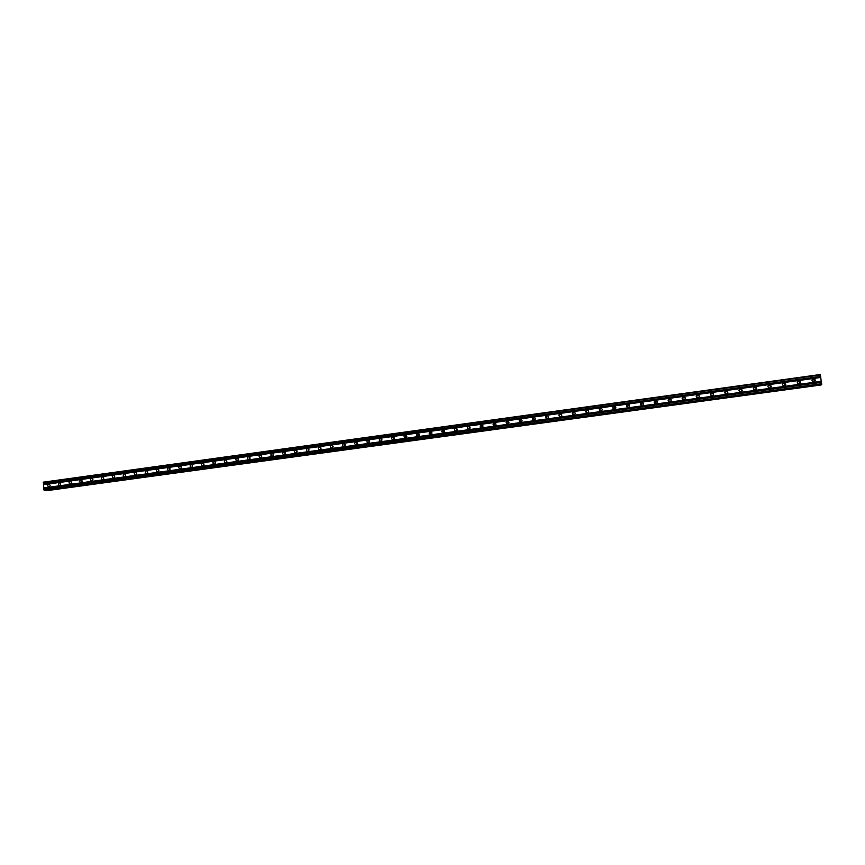 <?xml version="1.0" encoding="UTF-8"?>
<svg xmlns="http://www.w3.org/2000/svg" width="865" height="865" viewBox="0 0 865 865"><rect width="100%" height="100%" fill="white"/><g stroke="black" fill="none" stroke-linecap="round" stroke-linejoin="round"><path stroke-width="1.3" d="M813.879 381.984L813.457 381.984C811.554 380.968 811.543 379.919 813.435 378.827L813.868 378.827C815.771 379.843 815.771 380.903 813.879 381.984M812.17 379.67L813.478 379.281L814.722 381.627M799.087 384.006L798.687 384.017C796.773 383.011 796.762 381.962 798.644 380.87L799.065 380.86C800.968 381.876 800.979 382.925 799.087 384.006M797.346 381.8L798.73 381.314L800.049 383.552M784.393 386.028L784.004 386.039C782.09 385.044 782.068 383.995 783.949 382.892L784.339 382.881C786.253 383.887 786.263 384.936 784.393 386.028M782.598 383.941L784.09 383.325L785.452 385.455M769.774 388.028L769.407 388.039C767.482 387.055 767.46 386.006 769.331 384.903L769.72 384.893C771.623 385.898 771.645 386.936 769.774 388.028M767.947 386.104L769.526 385.325L770.942 387.304M755.242 390.029L754.885 390.039C752.972 389.055 752.939 388.017 754.81 386.914L755.177 386.904C757.08 387.888 757.102 388.926 755.242 390.029M753.393 388.277L755.048 387.325L756.518 389.12M740.797 392.007L740.462 392.018C738.537 391.045 738.515 390.007 740.364 388.904L740.721 388.893C742.624 389.866 742.657 390.904 740.797 392.007M738.948 390.483L740.656 389.304L742.148 390.894M726.438 393.975L726.113 393.997C724.2 393.024 724.167 391.996 726.016 390.883L726.351 390.872C728.265 391.834 728.287 392.872 726.438 393.975M724.621 392.688L726.362 391.272L727.843 392.624M712.165 395.943L711.852 395.954C709.938 394.991 709.905 393.964 711.744 392.851L712.068 392.84C713.982 393.791 714.014 394.829 712.165 395.943M710.424 394.883L711.809 393.24L713.571 394.343M697.979 397.889L697.677 397.9C695.763 396.949 695.73 395.921 697.558 394.808L697.871 394.786C699.774 395.748 699.817 396.776 697.979 397.889M696.336 397.057L697.687 395.186L699.352 396.051M683.869 399.825L683.577 399.835C681.674 398.895 681.631 397.868 683.458 396.743L683.761 396.732C685.664 397.684 685.696 398.711 683.869 399.825M682.366 399.197L683.653 397.121L685.177 397.781M669.845 401.749L669.564 401.76C667.661 400.819 667.618 399.803 669.434 398.679L669.726 398.668C671.629 399.608 671.662 400.636 669.845 401.749M668.494 401.284L669.694 399.046L671.078 399.533M655.908 403.663L655.638 403.674C653.735 402.744 653.691 401.717 655.497 400.603L655.778 400.592C657.67 401.522 657.714 402.549 655.908 403.663M654.708 403.339L655.811 400.96L657.043 401.306M642.046 405.555L641.776 405.577C639.884 404.658 639.841 403.631 641.635 402.517L641.916 402.495C643.798 403.425 643.841 404.442 642.046 405.555M640.997 405.339L642.014 402.852L643.095 403.101M628.26 407.447L628.012 407.469C626.119 406.55 626.065 405.534 627.86 404.409L628.131 404.398C630.012 405.317 630.055 406.334 628.26 407.447M627.352 407.307L628.293 404.744L629.233 404.907M614.561 409.329L614.312 409.35C612.431 408.431 612.377 407.426 614.161 406.301L614.42 406.291C616.302 407.199 616.345 408.215 614.561 409.329M613.782 409.242L614.658 406.626L615.469 406.734M600.937 411.199L600.699 411.21C598.818 410.313 598.764 409.296 600.548 408.183L600.797 408.161C602.667 409.069 602.71 410.086 600.937 411.199M600.278 411.145C599.423 409.934 599.694 409.048 601.088 408.496L601.78 408.561M587.389 413.059L587.162 413.07C585.291 412.173 585.237 411.167 587 410.042L587.249 410.032C589.108 410.94 589.162 411.945 587.389 413.059M586.838 413.038C585.94 411.827 586.189 410.929 587.605 410.356L588.189 410.388M573.928 414.908L573.7 414.919C571.83 414.032 571.776 413.027 573.538 411.902L573.776 411.891C575.636 412.789 575.679 413.794 573.928 414.908M573.463 414.897C572.533 413.697 572.771 412.789 574.198 412.205L574.684 412.216M560.531 416.746L560.315 416.757C558.455 415.87 558.401 414.865 560.152 413.751L560.379 413.73C562.228 414.627 562.282 415.632 560.531 416.746M560.163 416.746C559.201 415.546 559.439 414.649 560.866 414.032L561.266 414.032M546.929 418.584C545.956 417.384 546.183 416.476 547.61 415.86L547.058 415.568C548.907 416.454 548.961 417.46 547.221 418.574L547.004 418.584C545.155 417.698 545.091 416.703 546.842 415.578L547.091 415.568M533.975 420.39L533.77 420.401C531.921 419.525 531.867 418.53 533.597 417.406L533.813 417.395C535.662 418.282 535.716 419.276 533.975 420.39M533.77 420.401C532.775 419.211 532.991 418.303 534.429 417.676L534.667 417.665M520.817 422.196L520.611 422.207C518.773 421.331 518.719 420.336 520.438 419.222L520.654 419.211C522.482 420.087 522.536 421.082 520.817 422.196M520.676 422.207C519.67 421.017 519.887 420.109 521.325 419.482L521.487 419.471M507.723 423.991L507.528 424.001C505.69 423.136 505.636 422.142 507.355 421.028L507.56 421.017C509.388 421.882 509.442 422.877 507.723 423.991M507.647 424.001C506.652 422.812 506.858 421.904 508.285 421.287L508.382 421.277M494.704 425.775L494.521 425.796C492.693 424.931 492.628 423.937 494.337 422.823L494.542 422.812C496.359 423.677 496.413 424.672 494.704 425.775M494.694 425.785C493.699 424.596 493.904 423.699 495.321 423.072L495.364 423.061M481.762 427.559L481.578 427.57C479.761 426.704 479.697 425.721 481.394 424.607L481.589 424.596C483.405 425.461 483.47 426.445 481.762 427.559M481.805 427.548C480.821 426.38 481.026 425.483 482.411 424.845M468.895 429.321L468.711 429.332C466.895 428.478 466.841 427.494 468.527 426.38L468.722 426.369C470.528 427.224 470.582 428.207 468.895 429.321M468.981 429.3L469.544 426.618M456.093 431.073L455.92 431.094C454.114 430.24 454.049 429.256 455.736 428.143L455.92 428.132C457.715 428.986 457.78 429.97 456.093 431.073M456.233 431.051L456.742 428.391M443.367 432.824L443.194 432.835C441.388 431.992 441.334 431.008 443.01 429.894L443.183 429.883C444.978 430.738 445.043 431.721 443.367 432.824M443.561 432.781L444.015 430.154M430.705 434.565L430.532 434.576C428.748 433.733 428.683 432.749 430.348 431.646L430.532 431.635C432.316 432.478 432.37 433.452 430.705 434.565M430.943 434.511L431.365 431.905M418.119 436.284L417.957 436.295C416.173 435.463 416.108 434.489 417.763 433.376L417.936 433.365C419.72 434.208 419.774 435.182 418.119 436.284M418.401 436.22L418.79 433.646M405.599 438.004L405.436 438.014C403.663 437.182 403.598 436.209 405.253 435.106L405.415 435.095C407.188 435.928 407.253 436.901 405.599 438.004M405.923 437.917L406.28 435.376M393.153 439.712L392.991 439.723C391.218 438.89 391.164 437.928 392.807 436.825L392.97 436.803C394.732 437.647 394.797 438.609 393.153 439.712M393.51 439.615L393.835 437.106M380.762 441.41L380.611 441.42C378.848 440.599 378.794 439.625 380.427 438.523L380.589 438.512C382.341 439.344 382.406 440.317 380.762 441.41M381.173 441.291L381.465 438.815M368.458 443.107L368.306 443.118C366.544 442.285 366.49 441.323 368.112 440.22L368.274 440.209C370.015 441.042 370.079 442.004 368.458 443.107M368.89 442.967L369.16 440.534M356.207 444.783L356.056 444.794C354.315 443.972 354.25 443.01 355.872 441.918L356.023 441.896C357.764 442.729 357.829 443.691 356.207 444.783M356.683 444.621L356.931 442.231L356.661 444.599M344.021 446.459L343.881 446.47C342.14 445.648 342.075 444.686 343.697 443.594L343.838 443.583C345.578 444.405 345.632 445.367 344.021 446.459M344.54 446.275L344.757 443.918M331.911 448.113L331.771 448.124C330.041 447.313 329.976 446.351 331.576 445.259L331.728 445.248C333.457 446.07 333.512 447.021 331.911 448.113M332.452 447.908L332.657 445.605M319.866 449.768L319.726 449.778C318.006 448.967 317.942 448.016 319.531 446.924L319.682 446.913C321.402 447.724 321.456 448.686 319.866 449.768M320.439 449.541L320.623 447.281M307.875 451.411L307.745 451.422C306.026 450.611 305.961 449.659 307.551 448.578L307.691 448.567C309.4 449.378 309.465 450.33 307.875 451.411M308.491 451.162L308.654 448.957M295.96 453.055L295.83 453.065C294.122 452.254 294.057 451.303 295.635 450.222L295.776 450.2C297.474 451.022 297.538 451.963 295.96 453.055M296.598 452.773L296.749 450.611M284.098 454.676L283.969 454.687C282.271 453.887 282.206 452.936 283.785 451.854L283.915 451.844C285.612 452.644 285.677 453.595 284.098 454.676M284.78 454.374L284.909 452.265M272.313 456.298L272.183 456.309C270.496 455.509 270.431 454.558 271.999 453.476L272.129 453.465C273.816 454.266 273.881 455.217 272.313 456.298M273.016 455.963L273.135 453.92M260.581 457.909L260.462 457.92C258.776 457.12 258.711 456.179 260.268 455.098L260.397 455.087C262.073 455.887 262.138 456.828 260.581 457.909M261.317 457.542L261.425 455.552M248.915 459.51L248.796 459.52C247.12 458.72 247.055 457.78 248.601 456.698L248.731 456.688C250.407 457.488 250.461 458.428 248.915 459.51M249.671 459.11L249.769 457.185M237.313 461.099L237.194 461.11C235.518 460.31 235.464 459.38 236.999 458.299L237.129 458.288C238.794 459.088 238.848 460.018 237.313 461.099M238.091 460.677L238.178 458.807M225.765 462.678L225.646 462.689C223.992 461.899 223.927 460.969 225.462 459.888L225.581 459.877C227.236 460.677 227.3 461.607 225.765 462.678M226.576 462.224L226.652 460.429M214.282 464.256L214.174 464.267C212.52 463.478 212.455 462.548 213.979 461.478L214.098 461.467C215.753 462.256 215.807 463.186 214.282 464.256M215.126 463.759L215.19 462.04M202.864 465.824L202.745 465.835C201.102 465.046 201.037 464.116 202.561 463.045L202.68 463.035C204.324 463.824 204.378 464.754 202.864 465.824M203.729 465.294L203.783 463.651M191.5 467.381L191.392 467.392C189.749 466.613 189.684 465.684 191.197 464.613L191.316 464.602C192.949 465.392 193.014 466.322 191.5 467.381M192.387 466.808L192.441 465.251M180.201 468.938L180.093 468.949C178.46 468.16 178.395 467.241 179.898 466.17L180.017 466.159C181.639 466.949 181.704 467.868 180.201 468.938M181.109 468.322L181.153 466.841M168.956 470.474L168.848 470.484C167.226 469.706 167.161 468.787 168.664 467.727L168.772 467.716C170.394 468.495 170.448 469.414 168.956 470.474M169.886 469.814L169.929 468.43M157.765 472.009L157.668 472.02C156.046 471.241 155.981 470.322 157.473 469.263L157.581 469.252C159.203 470.03 159.257 470.949 157.765 472.009M158.728 471.295L158.76 470.019M146.639 473.544L146.542 473.544C144.931 472.777 144.866 471.858 146.358 470.798L146.455 470.787C148.066 471.566 148.12 472.485 146.639 473.544M147.623 472.766L147.645 471.609M135.567 475.058L135.47 475.069C133.87 474.301 133.805 473.382 135.286 472.322L135.394 472.312C136.994 473.09 137.048 473.998 135.567 475.058M136.573 474.225L136.594 473.187M124.56 476.572L124.463 476.583C122.862 475.815 122.808 474.896 124.279 473.847L124.376 473.836C125.966 474.604 126.031 475.512 124.56 476.572M125.587 475.664L125.598 474.766M113.607 478.075L113.51 478.086C111.92 477.318 111.855 476.41 113.326 475.35L113.423 475.339C115.013 476.118 115.067 477.026 113.607 478.075M114.656 477.08L114.667 476.366M102.708 479.567L102.611 479.578C101.032 478.81 100.967 477.902 102.427 476.853L102.524 476.842C104.103 477.61 104.168 478.518 102.708 479.567M91.863 481.059L91.766 481.07C90.198 480.302 90.133 479.394 91.593 478.345L91.679 478.345C93.258 479.102 93.312 480.01 91.863 481.059M81.072 482.54L80.986 482.54C79.418 481.783 79.364 480.886 80.802 479.837L80.899 479.826C82.456 480.594 82.521 481.491 81.072 482.54M70.346 484.011L70.249 484.022C68.692 483.265 68.638 482.356 70.076 481.318L70.162 481.308C71.719 482.065 71.773 482.973 70.346 484.011M59.663 485.47L59.577 485.481C58.031 484.724 57.966 483.827 59.393 482.789L59.49 482.778C61.037 483.535 61.091 484.432 59.663 485.47M49.046 486.93L48.959 486.941C47.413 486.184 47.348 485.287 48.775 484.249L48.862 484.249C50.408 484.995 50.462 485.892 49.046 486.93M238.416 460.094L238.448 459.412M249.963 458.677L250.007 457.65M261.565 457.207L261.641 455.92M273.243 455.704L273.329 454.201M284.974 454.168L285.082 452.492M296.76 452.622L296.89 450.784M308.621 451.054L308.773 449.086M320.537 449.465L320.71 447.367M332.517 447.865L332.711 445.659M344.562 446.254L344.778 443.94M368.782 442.858L369.031 440.599M380.514 438.533L381.108 438.112M380.978 441.096L381.227 438.955M393.229 439.312L393.489 437.312M405.555 437.495L405.804 435.679M417.946 435.646L418.184 434.057M430.402 433.733L430.608 432.457M442.945 431.721L443.085 430.943M43.78 487.957L43.455 482.151L820.344 374.523L821.599 384.493L45.218 490.466L43.985 490.044L43.78 487.957L821.361 381.314M48.483 490.423L821.058 384.568M43.52 484.53L820.766 377.291M43.455 484.681L820.809 377.454M43.466 483.935L820.669 376.589M43.369 483.795L820.658 376.405M43.25 482.605L820.452 374.999M44.277 490.477L821.75 384.341M43.985 490.044L821.718 383.768M43.866 488.844L821.512 382.362M43.931 488.703L821.48 382.2M43.877 488.109L821.372 381.497M48.278 490.39L821.09 384.968M455.92 428.132L456.471 428.24M468.722 426.369L469.306 426.488M481.589 424.596L482.227 424.737M494.542 422.812L495.223 422.974M507.56 421.017L508.296 421.212M520.654 419.211L521.444 419.449M533.813 417.395L534.646 417.665M560.379 413.73L561.093 414.021M573.776 411.891L574.436 412.183M587.249 410.032L587.843 410.334M600.797 408.161L601.337 408.485M45.218 490.466L821.599 384.493"/></g></svg>
